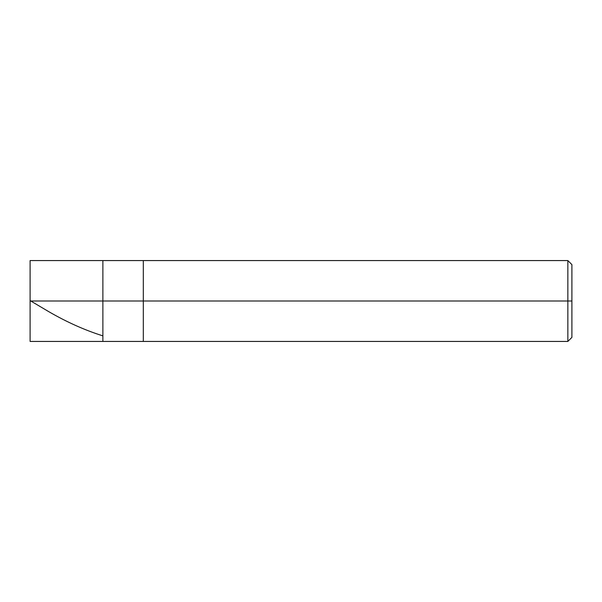 <?xml version="1.0" encoding="UTF-8"?>
<svg xmlns="http://www.w3.org/2000/svg" width="602" height="602" viewBox="0 0 602 602"><rect width="100%" height="100%" fill="white"/><g stroke="black" fill="none" stroke-linecap="round" stroke-linejoin="round"><path stroke-width="0.9" d="M30.1 301L30.1 341.432L30.1 301L102.882 301L102.882 341.432L102.882 260.568L102.882 301L30.1 301L30.1 260.568L30.1 301M102.882 301L102.882 341.432L102.882 301L143.314 301L143.314 341.432L143.314 301L143.314 341.432L143.314 301L567.859 301L567.859 341.432L567.859 301L567.859 341.432L567.859 301L571.9 301L571.9 337.391L571.9 264.609L571.9 301L567.859 301L567.859 260.568L567.859 301L143.314 301L143.314 260.568L143.314 301L102.882 301L102.882 260.568L102.882 301M143.314 301L143.314 260.568L143.314 301M567.859 301L567.859 260.568L567.859 301M30.1 300.594L48.566 311.543C66.498 321.957 84.43 330.016 102.363 335.705M30.1 341.432L567.859 341.432L571.9 337.391M30.1 260.568L567.859 260.568L571.9 264.609"/></g></svg>
